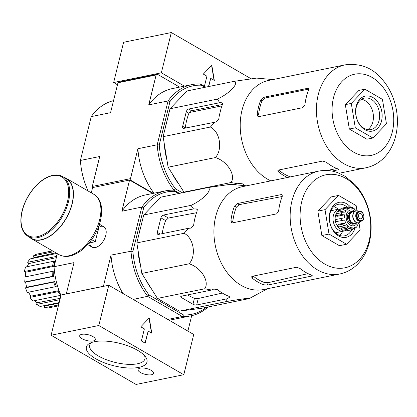 <?xml version="1.0" encoding="UTF-8"?>
<svg xmlns="http://www.w3.org/2000/svg" width="417" height="417" viewBox="0 0 417 417"><rect width="100%" height="100%" fill="white"/><g stroke="black" fill="none" stroke-linecap="round" stroke-linejoin="round"><path stroke-width="0.63" d="M136.062 384.453L183.777 374.721L98.819 325.515L51.103 335.242L136.062 384.453M98.819 325.515L108.774 285.27L193.738 334.481L183.777 374.721M148.181 331.098L151.767 333.178L149.265 317.926L140.784 326.819L144.376 328.893L141.389 340.965L145.189 343.17L148.181 331.098L144.991 343.055M108.774 285.27L61.059 295.001L51.103 335.242M94.513 341.7A31.223 11.593 13.9 0 1 145.569 356.916A31.223 11.593 13.9 0 1 113.893 365.798A31.223 11.593 13.9 0 1 90.015 343.165A31.223 11.593 13.9 0 1 94.513 341.7M93.22 340.955A8.038 2.987 -166.1 0 0 95.316 339.579A8.038 2.987 -166.1 0 0 88.232 334.752A8.038 2.987 -166.1 0 0 79.71 335.716A8.038 2.987 -166.1 0 0 84.297 339.761A8.038 2.987 -166.1 0 0 93.22 340.955M151.548 374.737A8.038 2.987 -166.1 0 0 153.644 373.366A8.038 2.987 -166.1 0 0 146.56 368.539A8.038 2.987 -166.1 0 0 138.043 369.504A8.038 2.987 -166.1 0 0 142.624 373.543A8.038 2.987 -166.1 0 0 151.548 374.737M151.496 333.021L149.057 318.145M144.423 355.524A28.465 10.571 13.9 0 1 144.954 358.766A28.465 10.571 13.9 0 1 114.753 362.321A28.465 10.571 13.9 0 1 89.697 345.094A28.465 10.571 13.9 0 1 91.677 342.472M208.703 86.538L210.721 78.375L214.312 80.455L211.805 65.203L203.329 74.096L206.915 76.175L204.403 86.324M184.397 86.131L161.358 72.793L113.643 82.519L117.479 84.74M250.93 78.662L171.319 32.547L161.358 72.793M171.319 32.547L123.604 42.279L113.643 82.519M208.464 86.585L210.721 78.375M214.036 80.299L211.596 65.422M179.404 311.155L201.891 308.231L249.184 298.588C252.926 297.472 240.088 299.14 226.692 301.517L179.404 311.155L157.417 298.421L141.832 273.443L136.823 242.908L143.729 215L160.701 197.199L207.989 187.561L230.361 184.34L246.588 185.815M152.737 193.467L129.572 180.05L121.853 211.247L141.947 207.02A63.759 46.652 -101.5 0 1 165.518 190.861A63.759 46.652 -101.5 0 1 173.957 190.204L174.744 191.34A62.42 45.672 78.5 0 0 143.729 207.63L132.903 251.378A62.42 45.672 78.5 0 0 149.088 295.007L183.553 314.965A62.42 45.672 78.5 0 0 206.425 307.303M174.744 191.34L178.575 193.556M140.654 227.421A55.367 40.506 78.5 0 0 139.169 233.431M138.058 250.45A55.367 40.506 78.5 0 0 140.644 266.213M146.252 280.532A55.367 40.506 78.5 0 0 151.626 289.143M149.088 295.007L147.707 296.284A63.759 46.652 -101.5 0 1 131.001 251.253L111 255.095L103.411 286.364M133.226 299.432L147.707 296.284M147.78 296.466L182.318 316.472L183.553 314.965M173.957 190.204L179.498 193.368L174.071 190.225A63.759 46.652 -101.5 0 1 157.214 144.793L137.891 148.733L130.49 178.643L131.183 180.519L130.589 180.639M167.764 319.438L182.318 316.472M66.428 293.907L103.28 286.291M129.572 180.05L92.595 187.593L91.292 192.847M89.718 242.861A11.749 6.714 -59.9 0 0 97.76 246.583A11.749 6.714 -59.9 0 0 106.21 231.993A11.749 6.714 -59.9 0 0 100.56 226.353M57.327 253.666L54.101 266.698L74.023 262.632L66.303 293.829M141.775 207.186L130.922 251.034M191.7 315.659L187.885 331.093M54.101 266.698L54.054 266.937A63.759 46.652 78.5 0 0 60.965 295.387M208.104 306.964A63.759 46.652 -101.5 0 1 190.991 315.81L171.012 319.886A63.759 46.652 -101.5 0 1 169.109 320.214M190.991 315.81A63.759 46.652 -101.5 0 1 182.552 316.467M122.968 293.49A63.759 46.652 -101.5 0 1 111 255.095M121.853 211.247A63.759 46.652 -101.5 0 1 145.538 194.937L165.518 190.861M131.001 251.253L132.903 251.378M143.729 207.63L141.947 207.02M59.178 302.596L40.214 306.464A27.684 20.256 -101.5 0 1 36.665 304.405L37.066 302.789L60.241 298.311M34.548 300.667A25.896 18.947 78.5 0 0 37.066 302.789M60.924 295.293L32.844 301.017A27.684 20.256 -101.5 0 1 29.988 297.394L30.848 296.179L58.833 290.68A26.245 19.203 -101.5 0 0 59.376 291.473M28.606 292.187A25.896 18.947 78.5 0 0 30.848 296.179M27.261 292.463A27.684 20.256 -101.5 0 1 25.536 287.819L26.719 287.198L54.643 281.579A26.245 19.203 -101.5 0 0 56.363 286.224L55.414 286.719L27.261 292.463M53.538 276.408L52.469 276.356A27.684 20.256 -101.5 0 1 52.141 271.404L53.209 271.457A26.245 19.203 -101.5 0 0 53.538 276.408L25.646 282.158A25.896 18.947 78.5 0 0 26.719 287.198M25.646 282.158L24.316 282.095A27.684 20.256 -101.5 0 1 23.988 277.143L52.141 271.404M53.631 266.359L52.61 265.765A27.684 20.256 -101.5 0 1 53.725 261.256L54.747 261.85A26.245 19.203 -101.5 0 0 53.631 266.359L25.729 272.238A25.896 18.947 78.5 0 0 25.322 276.872M25.729 272.238L24.457 271.503A27.684 20.256 -101.5 0 1 25.573 266.995L53.725 261.256M56.639 257.597L28.684 263.591A25.896 18.947 78.5 0 0 27.235 266.656M28.684 263.591L27.663 262.293A27.684 20.256 -101.5 0 1 30.05 258.915L56.926 253.437M55.857 252.817L34.064 257.529A25.896 18.947 78.5 0 0 33.042 258.305M34.064 257.529L33.449 255.866A27.684 20.256 -101.5 0 1 36.743 254.135L52.563 250.909M40.929 253.281L52.464 250.852M58.359 305.911L48.252 307.97A27.684 20.256 -101.5 0 1 44.546 307.793L44.426 306.021L59.026 303.227M43.425 305.807A25.896 18.947 78.5 0 0 44.426 306.021M52.61 265.765L24.457 271.503M52.469 276.356L24.316 282.095M55.414 286.719A27.684 20.256 -101.5 0 1 53.689 282.08L25.536 287.819M53.689 282.08L54.643 281.579M60.846 295.116A27.684 20.256 -101.5 0 1 58.14 291.655L29.988 297.394M58.14 291.655L58.833 290.68M59.902 299.667L36.665 304.405M58.604 304.926L44.546 307.793M53.918 251.691L33.449 255.866M56.42 257.32L55.815 256.554L27.663 262.293M55.815 256.554A27.684 20.256 -101.5 0 1 57.103 254.563M267.568 288.715L249.184 298.588M226.692 301.517L226.827 298.838L229.751 297.196L228.912 296.305A57.614 42.153 -101.5 0 1 217.502 289.695L213.785 289.049L211.607 290.023L204.711 288.783C209.923 281.72 201.041 267.412 189.125 263.799C196.589 255.553 193.759 238.065 184.111 233.27L188.692 228.255L191.174 228.094L193.634 225.357A57.614 42.153 -101.5 0 1 197.215 210.872L196.829 208.959L193.472 208.938L191.017 205.362C203.168 199.826 212.925 189.631 207.989 187.561M191.017 205.362L143.729 215M193.472 208.938L163.302 215.089A2.679 1.532 -59.9 0 0 160.915 217.867L157.329 232.358A2.679 1.532 -59.9 0 0 157.777 234.312A2.679 1.532 -59.9 0 0 158.523 234.406L188.692 228.255M184.111 233.27L136.823 242.908M189.125 263.799L141.832 273.443M204.711 288.783L157.417 298.421M211.607 290.023L181.437 296.174A2.679 0.996 -166.1 0 0 180.738 296.633A2.679 0.996 -166.1 0 0 181.551 297.639L192.962 304.254A2.679 0.996 -166.1 0 0 196.657 304.989L226.827 298.838M308.038 273.625L268.1 282.679L264.284 282.445L263.706 284.79L267.506 285.087L311.64 276.09L312.312 275.736L311.421 275.064A52.506 38.416 -101.5 0 1 300.011 268.454L296.424 267.276L252.29 276.278L251.566 276.841L252.29 278.181A52.506 38.416 78.5 0 0 263.706 284.79M253.187 276.09A49.936 36.534 78.5 0 0 264.284 282.445M234.521 206.139A52.506 38.416 78.5 0 0 230.94 220.624L231.69 222.751L232.477 222.871L276.612 213.874L278.655 210.898A52.506 38.416 -101.5 0 1 282.241 196.407L282.095 194.635L281.392 194.557L237.257 203.559L234.521 206.139L236.371 207.207L239.155 204.658L282.2 196.511M236.371 207.207A49.936 36.534 78.5 0 0 232.785 221.693L230.94 220.624M369.123 240.812A47.465 34.726 -101.5 0 1 324.833 264.076A47.465 34.726 -101.5 0 1 301.72 201.776A47.465 34.726 -101.5 0 1 346.006 178.512A47.465 34.726 -101.5 0 1 369.123 240.812M318.729 171.111L242.501 186.649A52.506 38.416 78.5 0 0 217.705 210.116A52.506 38.416 78.5 0 0 223.079 266.406A52.506 38.416 78.5 0 0 263.476 289.549L339.709 274.005C346.11 272.655 351.755 269.674 356.639 265.071C362.863 259.051 367.111 251.446 369.384 242.256C372.532 228.657 371.37 215.141 365.897 201.713C363.186 195.286 359.61 189.626 355.18 184.736L345.12 176.297L338.098 172.815C331.713 170.397 325.255 169.828 318.729 171.111A52.506 38.416 78.5 0 0 291.577 230.231A52.506 38.416 78.5 0 0 339.709 274.005M160.915 217.867L165.638 220.603L168.411 218.049L196.543 212.722M165.638 220.603A51.75 37.864 78.5 0 0 162.239 233.65M187.603 294.918A51.75 37.864 78.5 0 0 194.447 298.254L192.962 304.254M222.318 293.052L198.263 298.504L194.447 298.254M358.948 222.683L360.147 230.012L346.584 244.242L329.013 234.062L321.856 235.522L317.848 211.117L331.416 196.892L338.573 195.432L356.144 205.607L356.994 210.778M346.584 244.242L339.428 245.696L321.856 235.522M329.013 234.062L325.01 209.657L338.573 195.432M325.01 209.657L317.848 211.117M338.182 209.251A16.075 11.759 78.5 0 0 333.85 206.571M339.735 235.459A16.075 11.759 78.5 0 0 342.675 231.299M347.038 207.077A16.075 11.759 78.5 0 0 338.177 204.33A16.075 11.759 78.5 0 0 329.863 222.428A16.075 11.759 78.5 0 0 344.598 235.829A16.075 11.759 78.5 0 0 351.677 229.83M350.999 207.63A17.858 13.068 78.5 0 0 331.479 208.349A17.858 13.068 78.5 0 0 336.441 234.401A17.858 13.068 78.5 0 0 354.94 228.323M91.625 239.629L95.258 241.735L100.805 219.18M89.024 243.002L95.258 241.735M28.054 236.403L31.603 238.461A34.559 19.755 -59.9 0 0 66.022 218.456A34.559 19.755 -59.9 0 0 66.246 178.648L62.696 176.594C59.84 174.973 56.535 174.541 52.782 175.296C44.113 177.413 36.3 183.741 29.336 194.275C25.718 199.993 23.216 205.899 21.83 211.998C19.427 223.856 21.507 231.993 28.054 236.403A34.559 19.755 -59.9 0 0 62.472 216.397A34.559 19.755 -59.9 0 0 62.696 176.594M29.471 237.226A34.825 19.907 -59.9 0 0 31.473 238.691A34.825 19.907 -59.9 0 0 66.152 218.534A34.825 19.907 -59.9 0 0 66.381 178.419A34.825 19.907 -59.9 0 0 64.114 177.413M356.426 222.845A6.338 4.639 -101.5 0 1 354.58 223.856L353.387 224.101A6.338 4.639 -101.5 0 1 348.732 221.667A6.338 4.639 -101.5 0 1 347.622 215.281A6.338 4.639 -101.5 0 1 350.853 211.674L352.047 211.435A6.338 4.639 -101.5 0 1 354.142 211.643M362.373 217.288A2.679 1.96 78.5 0 0 361.904 214.588A2.679 1.96 78.5 0 0 359.939 213.561A2.679 1.96 78.5 0 0 358.552 216.579A2.679 1.96 78.5 0 0 361.007 218.81A2.679 1.96 78.5 0 0 362.373 217.288M359.188 211.346L358.073 210.971A6.073 4.441 -101.5 0 0 356.274 210.846A6.073 4.441 -101.5 0 0 353.178 214.296A6.073 4.441 -101.5 0 0 354.242 220.416A6.073 4.441 -101.5 0 0 358.703 222.746A6.073 4.441 -101.5 0 0 360.309 221.927L361.185 221.146L360.455 221.291A4.999 3.659 -101.5 0 1 356.78 219.373A4.999 3.659 -101.5 0 1 355.904 214.338A4.999 3.659 -101.5 0 1 358.458 211.492L359.173 211.346C363.885 210.048 366.017 220.504 361.174 221.146A4.999 3.659 -101.5 0 1 357.499 219.227A4.999 3.659 -101.5 0 1 356.624 214.192A4.999 3.659 -101.5 0 1 359.173 211.346M358.584 222.767A6.073 4.441 -101.5 0 1 358.464 222.793A6.073 4.441 -101.5 0 1 354.002 220.463A6.073 4.441 -101.5 0 1 352.938 214.348A6.073 4.441 -101.5 0 1 356.04 210.893A6.073 4.441 -101.5 0 1 356.16 210.872M354.58 223.856A6.338 4.639 -101.5 0 1 349.926 221.422A6.338 4.639 -101.5 0 1 348.815 215.036A6.338 4.639 -101.5 0 1 352.047 211.435M350.624 207.708L352.428 207.598L353.183 208.568A10.003 7.318 -101.5 0 0 350.895 208.062L348.643 206.874A11.608 8.491 78.5 0 0 347.418 206.999A11.608 8.491 78.5 0 0 347.085 207.077L349.342 208.265L346.532 208.839M337.963 210.762L343.332 209.668L346.136 210.564L338.776 212.065L337.963 210.762A11.608 8.491 -101.5 0 1 339.136 209.527L344.505 208.432L347.309 209.329A10.003 7.318 -101.5 0 1 349.342 208.265M335.92 215.683L341.288 214.588L344.432 214.844L337.066 216.345L335.92 215.683A11.608 8.491 -101.5 0 1 336.399 213.749L341.768 212.654L344.906 212.915A10.003 7.318 -101.5 0 1 346.136 210.564M336.144 221.62L344.677 219.968L336.144 221.62A11.608 8.491 -101.5 0 1 335.8 219.504L344.333 217.851A10.003 7.318 -101.5 0 1 344.432 214.844M342.857 224.158A11.608 8.491 78.5 0 0 343.936 225.884L338.573 226.978A11.608 8.491 -101.5 0 1 337.494 225.253L342.857 224.158L345.74 222.824A10.003 7.318 -101.5 0 1 344.677 219.968M343.936 225.884L346.819 224.549A10.003 7.318 -101.5 0 0 348.748 226.494L346.397 228.354A11.608 8.491 78.5 0 0 347.919 229.235L350.27 227.374A10.003 7.318 -101.5 0 0 352.558 227.875L350.827 229.876A11.608 8.491 78.5 0 0 352.052 229.751A11.608 8.491 78.5 0 0 352.386 229.673L346.689 230.846A11.608 8.491 -101.5 0 1 345.458 230.971L350.827 229.876M352.386 229.673L354.116 227.677A10.003 7.318 -101.5 0 0 356.144 226.608L355.638 228L353.762 228.563M357.015 226.561L357.322 225.378A10.003 7.318 -101.5 0 0 358.547 223.022L358.61 223.522M352.433 207.588L354.163 208.594L354.705 209.449A10.003 7.318 -101.5 0 1 356.212 210.856M347.919 229.235L342.55 230.33A11.608 8.491 -101.5 0 1 341.028 229.449L346.397 228.354M341.851 208.974L341.716 208.172A11.608 8.491 -101.5 0 1 342.049 208.093L348.966 206.842M341.716 208.172L347.085 207.077M341.085 229.22A10.003 7.318 -101.5 0 1 335.476 215.719A10.003 7.318 -101.5 0 1 338.208 211.158M345.74 222.824L338.38 224.32L337.494 225.253M348.748 226.494L341.387 227.99L341.028 229.449M352.558 227.875L349.206 228.563M345.458 230.971L345.266 229.777M341.523 209.042A11.254 8.231 78.5 0 0 339.136 209.053A11.254 8.231 78.5 0 0 333.319 221.724A11.254 8.231 78.5 0 0 343.634 231.101A11.254 8.231 78.5 0 0 345.375 230.46M272.88 79.579L256.653 78.099L234.281 81.32C239.202 83.374 229.522 93.554 217.309 99.121L219.764 102.702L221.964 102.79L222.35 104.709A57.9 42.362 -101.5 0 0 221.093 108.347L219.399 115.196L221.093 108.347M339.172 173.237L366.001 167.77A52.506 38.416 78.5 0 1 317.863 123.995A52.506 38.416 78.5 0 1 345.021 64.87L268.793 80.408A52.506 38.416 78.5 0 0 242.85 107.211A52.506 38.416 78.5 0 0 270.836 180.874M219.764 102.702L188.64 109.045A2.679 1.532 -59.9 0 0 186.253 111.824L182.667 126.309A2.679 1.532 -59.9 0 0 183.115 128.264A2.679 1.532 -59.9 0 0 183.861 128.363L216.303 121.931L218.763 119.194A57.9 42.362 -101.5 0 1 219.399 115.196M214.984 122.014L210.403 127.029C220.004 131.793 222.913 149.265 215.417 157.563C227.27 161.144 236.23 175.437 231.002 182.542L237.898 183.782L239.061 183.266L242.772 183.907A57.9 42.362 -101.5 0 0 245.165 185.69M184.126 192.425L168.124 167.201L163.115 136.667L170.021 108.764L186.993 90.963L234.281 81.32M237.898 183.782L233.687 184.642M188.64 109.045L191.612 110.766L188.896 113.356A54.653 39.985 78.5 0 0 185.31 127.842L182.667 126.309M191.612 110.766L222.423 104.485M87.961 190.585A8.929 6.531 78.5 0 0 88.039 190.965M92.736 187.561L92.313 186.425L130.49 178.643M113.554 100.606A63.759 46.652 78.5 0 0 91.245 116.609L110.568 112.668L117.969 82.759L119.304 82.06L157.475 74.278L179.623 87.106M117.969 82.759L156.14 74.977L157.475 74.278M153.331 193.347L131.183 180.519M91.245 116.609L80.392 160.456L99.715 156.516L92.313 186.425M169.969 101.597L168.067 100.945L157.214 144.793L159.247 144.928L169.969 101.597A62.331 45.604 -101.5 0 1 201.202 85.198L204.867 87.32M205.79 87.127L200.363 83.984A63.759 46.652 -101.5 0 0 191.752 84.635A63.759 46.652 -101.5 0 0 168.067 100.945L148.739 104.886L156.14 74.977M159.247 144.928A62.331 45.604 -101.5 0 0 175.547 188.859L182.333 192.79M165.46 127.195A55.367 40.506 -101.5 0 1 166.133 124.146A55.367 40.506 -101.5 0 1 166.946 121.18M177.918 182.901A55.367 40.506 -101.5 0 1 172.544 174.29M166.936 159.972A55.367 40.506 -101.5 0 1 164.35 144.209M154.003 193.207A63.759 46.652 -101.5 0 1 137.891 148.733M148.739 104.886A63.759 46.652 -101.5 0 1 172.424 88.576L191.752 84.635M80.392 160.456A63.759 46.652 78.5 0 0 88.175 191.038M200.363 83.984L201.202 85.198M175.547 188.859L174.071 190.225M221.917 105.876L189.344 112.517M351.302 103.416L355.305 127.821L372.876 138.001L366.908 139.215L349.342 129.041L345.333 104.636L358.901 90.406L364.865 89.191L351.302 103.416L345.333 104.636M331.968 171.069L337.932 169.849L338.604 169.495L337.713 168.822A52.506 38.416 -101.5 0 1 326.303 162.213L322.716 161.04L278.582 170.037L277.858 170.6L278.582 171.94A52.506 38.416 78.5 0 0 287.417 177.491M327.173 170.485L336.873 168.504M278.582 171.94L278.989 170.313A50.723 37.113 78.5 0 0 290.336 176.897M263.549 97.317L264.842 98.068L262.1 100.638A50.723 37.113 78.5 0 0 258.514 115.128L257.232 114.383A52.506 38.416 78.5 0 1 260.813 99.898L263.549 97.317L307.683 88.321L308.387 88.394L308.533 90.171A52.506 38.416 -101.5 0 0 304.947 104.657L302.904 107.633L258.764 116.635L257.977 116.51L257.232 114.383M264.842 98.068L308.752 89.118M231.002 182.542L183.709 192.185M215.417 157.563L168.124 167.201M210.403 127.029L163.115 136.667M217.309 99.121L170.021 108.764M355.305 127.821L349.342 129.041M372.876 138.001L386.439 123.771L382.436 99.366L364.865 89.191M367.669 129.64A16.075 11.759 78.5 0 0 372.887 121.712A16.075 11.759 78.5 0 0 361.482 99.303M379.089 120.45A16.075 11.759 78.5 0 0 376.275 104.26A16.075 11.759 78.5 0 0 364.468 98.089A16.075 11.759 78.5 0 0 356.154 116.187A16.075 11.759 78.5 0 0 370.89 129.588A16.075 11.759 78.5 0 0 379.089 120.45M381.55 120.94A17.858 13.068 78.5 0 0 365.98 95.983A17.858 13.068 78.5 0 0 359.079 123.865A17.858 13.068 78.5 0 0 381.55 120.94M252.791 276.174L252.29 278.181M268.1 282.679L267.506 285.087M311.853 275.246L311.64 276.09M281.392 194.557L282.439 195.166M237.257 203.559L239.155 204.658M195.954 208.781L197.324 209.574M229.34 296.508L229.001 297.863M198.263 298.504L196.657 304.989M181.937 296.075L181.551 297.639M157.329 232.358L160.258 234.052M163.302 215.089L168.411 218.049M97.51 232.634A11.749 6.714 -59.9 0 0 98.376 229.131M52.417 175.703A33.845 19.349 -59.9 0 0 21.517 225.446A33.845 19.349 -59.9 0 0 60.674 217.465A33.845 19.349 -59.9 0 0 52.417 175.703M31.473 238.691L58.927 254.594A34.825 19.907 -59.9 0 0 93.606 234.432A34.825 19.907 -59.9 0 0 93.835 194.317L66.381 178.419M354.909 211.356A8.038 5.88 78.5 0 0 346.881 213.212A8.038 5.88 78.5 0 0 349.133 224.242A8.038 5.88 78.5 0 0 357.244 222.814M357.239 214.312A4.556 3.331 -101.5 0 1 362.967 213.567A4.556 3.331 -101.5 0 1 361.211 220.676A4.556 3.331 -101.5 0 1 357.239 214.312M356.921 222.746L354.752 223.184A5.713 4.18 -101.5 0 1 350.556 220.989A5.713 4.18 -101.5 0 1 349.555 215.235A5.713 4.18 -101.5 0 1 352.469 211.987L354.638 211.544M356.108 222.907A6.161 4.509 -101.5 0 1 350.687 222.178A6.161 4.509 -101.5 0 1 348.94 215.115A6.161 4.509 -101.5 0 1 353.824 211.711M344.505 208.432A11.608 8.491 78.5 0 0 343.332 209.668M341.768 212.654A11.608 8.491 78.5 0 0 341.288 214.588M341.163 218.409A11.608 8.491 78.5 0 0 341.513 220.525M186.253 111.824L188.896 113.356M221.083 102.613L222.454 103.411M392.324 131.85A41.434 30.316 78.5 0 0 356.201 73.95A41.434 30.316 78.5 0 0 340.194 138.632A41.434 30.316 78.5 0 0 392.324 131.85M338.145 169.005L337.932 169.849M260.813 99.898L262.1 100.638M307.683 88.321L308.731 88.925M103.828 226.775L99.569 224.31M92.048 247.109L87.664 244.57M58.927 254.594C64.228 257.372 70.171 256.981 76.744 253.421C80.919 251.133 84.839 247.87 88.493 243.632C102.671 227.692 106.788 201.385 93.835 194.317M355.644 228.005L357.02 226.561M358.62 223.528L358.912 222.537M335.404 232.78L343.634 231.101M330.91 210.731L339.136 209.053M345.021 64.87C358.813 63.186 370.16 66.897 379.053 76.014C387.794 84.635 393.492 95.457 396.15 108.477C397.985 117.928 397.828 127.112 395.676 136.02C393.408 145.184 389.176 152.778 382.968 158.794C378.078 163.422 372.417 166.409 366.001 167.77"/></g></svg>
